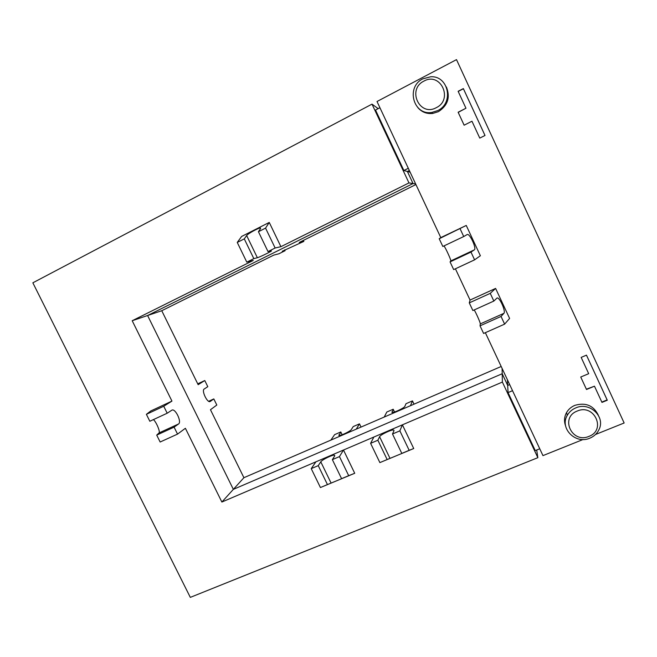 <?xml version="1.0" encoding="UTF-8"?>
<svg xmlns="http://www.w3.org/2000/svg" width="657" height="657" viewBox="0 0 657 657"><rect width="100%" height="100%" fill="white"/><g stroke="black" fill="none" stroke-linecap="round" stroke-linejoin="round"><path stroke-width="0.99" d="M589.838 438.17C575.475 444.69 559.23 428.093 567.361 415.224C569.282 411.898 572.091 409.459 575.77 407.898C589.452 401.509 605.713 416.612 599.028 429.538C597.131 433.53 594.068 436.404 589.838 438.17M598.346 415.24C593.542 405.509 585.707 402.215 574.842 405.361C571.204 406.905 568.436 409.319 566.531 412.604C564.215 416.916 563.903 421.359 565.603 425.917M588.943 436.379C606.583 430.048 594.232 403.341 577.183 411.077C559.698 417.565 571.984 443.918 588.943 436.379M567.246 414.846L566.991 415.906M437.677 110.598L431.887 112.421C413.352 115.755 405.583 86.97 422.911 78.815L430.68 76.779C448.542 75.481 454.176 103.141 437.677 110.598M417.893 107.666C421.802 112.125 426.738 114.047 432.7 113.447L438.424 111.657C447.803 105.514 450.464 97.293 446.407 87.011M436.256 107.682C453.593 99.577 440.609 71.523 423.913 81.107C406.74 89.377 419.642 117.045 436.256 107.682M153.401 419.609C156.144 421.646 160.505 431.969 159.019 432.93L156.711 435.106L174.089 427.149L178.556 423.979C181.981 421.975 175.362 408.153 171.92 410.14L167.19 413.22L149.829 421.26L146.388 414.329L163.733 406.248L167.19 413.22M156.711 435.106L160.144 442.013L177.538 434.105L174.089 427.149M163.733 406.248L171.945 401.099L150.765 410.978L146.388 414.329M536.695 450.012L537.853 457.674L502.383 382.07L502.211 373.734L233.35 489.366L221.869 502.038L185.389 428.29L177.538 434.105M208.663 401.287L213.804 398.922L216.81 405.032L210.47 409.73L243.911 477.705L233.35 489.366L147.595 315.516L413.039 183.541L408.966 182.917L372.01 104.135L378.161 108.643M265.559 228.11L275.135 248.009L280.909 246.679L269.255 222.436L265.559 228.11L258.431 231.716L260.607 228.48L260.386 228.004C258.554 227.815 247.722 233.761 246.654 235.551L244.281 238.877L253.832 258.628L246.794 262.143L253.241 260.459L132.197 320.731L161.753 310.72L198.151 384.69L204.779 380.543L207.793 386.677L204.179 389.034C201.288 390.488 207.333 403.209 210.117 401.517L209.944 401.583M132.197 320.731L171.945 401.099M537.853 457.674L190.316 597.377L32.85 282.814L372.01 104.135M539.75 448.772L535.25 450.595L508.05 392.59L507.697 385.445L502.211 373.734L507.697 385.445L509.676 384.6L507.697 385.445L507.418 379.779M221.869 502.038L343.48 450.029L354.723 473.278L348.695 475.676L339.464 456.599L343.48 450.029L402.396 424.833L413.729 448.534L409.171 450.316L399.858 430.852L402.396 424.833L502.383 382.07M413.729 448.534L379.877 462.602L370.597 443.327L377.865 440.231L379.598 436.733C380.296 434.786 391.572 429.391 393.674 429.998L394.028 430.573L392.5 433.998L401.805 453.412L404.408 452.41L387.154 459.555L377.865 440.231M354.723 473.278L320.427 487.535L311.229 468.63L318.243 465.641L320.788 461.846C321.946 459.777 332.573 454.619 334.479 455.202L334.709 455.901L332.36 459.629L341.583 478.666L345.163 477.253L327.449 484.587L318.243 465.641M269.255 222.436L241.636 236.446L237.251 242.433L246.794 262.143M280.909 246.679L408.966 182.917M409.171 450.316L401.805 453.412M399.858 430.852L392.5 433.998M387.154 459.555L379.877 462.602M373.858 437.036L370.597 443.327M348.695 475.676L341.583 478.666M339.464 456.599L332.36 459.629M327.449 484.587L320.427 487.535M315.918 461.814L311.229 468.63M410.157 172.241L407.389 171.477L413.039 183.541L407.389 171.477L409.344 170.492L407.389 171.477L403.883 170.508L375.508 110.031L379.918 107.715M244.281 238.877L237.251 242.433M253.832 258.628L257.363 257.733C259.121 257.363 270.216 252.025 271.448 250.958L267.999 251.565L258.431 231.716M275.135 248.009L267.999 251.565M440.79 237.604L466.248 225.45L439.204 238.729L440.79 237.604L377.011 101.507L456.5 59.623L624.15 422.985L595.529 434.491M583.071 439.5L542.961 455.621L485.351 332.688M495.608 288.415L509.61 318.423L504.625 324.131L483.609 333.46L480.037 325.831L501.036 316.452L503.886 313.348C506.112 311.492 499.377 296.529 496.996 298.048L493.85 301.062L490.253 293.351L495.608 288.415L470.059 300.052L469.279 302.885L490.253 293.351M474.214 309.932C476.268 313.266 480.596 323.162 480.308 323.893L480.037 325.831M493.85 301.062L472.868 310.539L469.279 302.885M470.059 300.052L455.408 268.795M460.097 228.759L463.727 236.545L467.176 234.549C469.656 232.948 476.908 248.617 474.28 249.89L470.979 252.083L450.061 261.897L453.675 269.6L474.6 259.844L480.374 255.745L466.248 225.45M450.061 261.897L450.792 260.919C451.433 260.648 445.479 247.549 443.968 245.923M439.204 238.729L442.826 246.465L463.727 236.545M580.739 377.019L588.688 373.685L581.158 357.4L586.471 355.141L607.29 400.22L601.968 402.404L594.47 386.185L586.512 389.494L580.739 377.019L586.381 389.207L594.47 386.185M471.964 121.233L464.129 125.2L458.126 112.232L465.953 108.233L458.126 91.29L463.357 88.58L485.014 135.473L479.766 138.101L471.964 121.233M484.997 135.482L463.407 88.744L458.192 91.446M465.953 108.233L458.192 112.363L464.138 125.2M408.301 168.282L403.883 170.508M601.82 402.092L607.125 399.916L586.455 355.15M508.05 392.59L512.534 390.693M504.625 324.131L501.036 316.452M470.979 252.083L474.6 259.844M213.804 398.922L210.281 401.427M415.643 183.944L413.039 183.541L147.595 315.516L233.35 489.366L502.211 373.734L502.096 368.413M197.732 383.844L204.779 380.543M303.362 240.413L303.838 241.406L299.231 242.466L415.922 184.535M161.753 310.72L273.731 255.121L278.888 253.783L285.089 250.703L282.239 251.27L303.838 241.406M284.686 249.857L285.089 250.703M243.911 477.705L501.192 366.483M393.206 409.245L392.098 412.432C393.798 412.957 404.416 407.907 404.827 406.371L406.026 403.694L412.473 400.893L410.444 405.714L384.222 417.047L386.825 412.013L393.206 409.245L394.512 411.988M414.025 404.162L412.473 400.893M340.802 431.961L338.963 435.476C340.523 435.993 350.575 431.148 351.38 429.497L353.236 426.574L359.478 423.864L356.258 429.136L330.857 440.116L334.627 434.638L340.802 431.961L342.149 434.745M361.03 427.075L359.478 423.864M178.556 423.979L159.019 432.93M379.598 436.733L390.02 458.422M320.788 461.846L331.12 483.125M257.363 257.733L246.654 235.551M480.308 323.893L503.886 313.348M450.792 260.919L474.28 249.89M391.851 411.988L392.057 412.424M338.807 434.942L339.069 435.492M567.361 415.224L566.531 412.604M431.887 112.421L432.7 113.447M393.674 429.998L393.986 430.655M334.479 455.202L334.766 455.802M260.615 228.472L260.386 228.004"/></g></svg>
